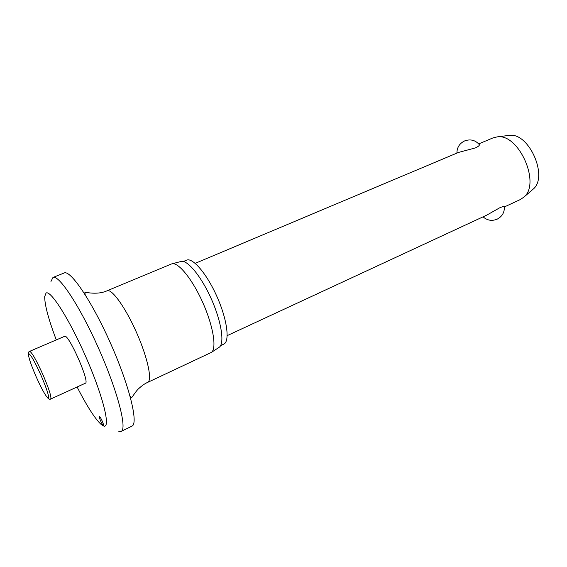 <?xml version="1.0" encoding="UTF-8"?>
<svg xmlns="http://www.w3.org/2000/svg" width="567" height="567" viewBox="0 0 567 567"><rect width="100%" height="100%" fill="white"/><g stroke="black" fill="none" stroke-linecap="round" stroke-linejoin="round"><path stroke-width="0.85" d="M77.105 386.985C87.155 406.596 95.242 419.155 101.365 424.655L103.563 425.973C110.905 429.056 103.74 398.169 86.886 359.272C70.11 320.362 50.498 289.425 46.019 293.104L44.701 296.619C44.651 304.855 48.507 319.285 56.275 339.909M118.829 431.367L121.097 431.416C127.398 429.318 117.886 391.861 98.949 349.166C80.082 306.449 58.748 274.222 52.965 277.469L50.952 281.473M121.097 431.416L131.927 426.15C138.653 423.84 129.637 386.368 110.813 343.921C92.052 301.438 70.372 269.573 64.142 272.996L52.965 277.469M130.013 395.993L131.473 397.708C132.295 397.297 136.016 390.876 138.653 388.686C141.842 385.688 144.847 383.59 147.668 382.378L211.406 352.39C216.849 348.613 213.334 326.301 203.029 303.104C192.787 279.871 178.64 262.273 172.177 263.761L171.418 263.988M218.827 347.507L219.266 347.217C224.716 343.432 221.47 321.772 211.512 299.348C201.611 276.902 187.755 259.934 181.291 261.422L180.781 261.557M220.577 345.643L223.738 344.162C230.018 341.603 227.275 319.802 217.126 296.959C207.061 274.074 192.759 257.29 186.607 260.147L186.522 260.182M99.445 416.469C100.423 416.525 104.427 425.541 103.534 425.668L103.435 425.668C102.429 425.534 98.474 416.61 99.353 416.469L99.445 416.469M64.723 336.288C68.727 333.885 90.217 382.725 85.376 383.214L50.718 399.005C51.64 397.205 49.152 389.352 43.269 375.439C36.579 360.555 32.057 352.518 29.704 351.334L64.723 336.288M504.361 206.948L520.336 199.534L523.908 197.096C541.031 183.559 518.784 133.295 497.252 136.874L492.843 137.958M479.143 144.394L479.384 144.698C479.505 145.542 478.187 146.605 475.429 147.902L458.462 152.445M227.197 335.629L486.826 215.091L499.612 207.848C502.327 206.693 503.9 206.289 504.332 206.622L504.354 206.82M532.165 190.002L533.136 189.172C548.672 176.833 528.898 132.168 509.329 135.364L508.06 135.527M147.668 382.378C152.516 380.542 147.654 357.571 136.548 332.553C125.505 307.512 111.763 288.447 107.135 290.779L107.12 290.786M48.167 398.197C49.478 397.354 47.217 390.011 41.377 376.169C35.161 362.356 30.951 354.836 28.747 353.617C27.826 355.254 30.143 362.618 35.7 375.715C41.582 388.884 45.743 396.376 48.167 398.197M171.432 263.981L107.05 290.807C97.198 295.265 86 292.026 84.894 292.459L85.185 294.691M181.291 261.422L172.177 263.761M219.266 347.217L211.406 352.39M47.153 397.368C48.727 399.09 49.917 399.643 50.718 399.005M509.329 135.364L497.252 136.874M533.136 189.172L523.908 197.096M483.077 216.835C487.266 220.506 491.979 221.279 497.216 219.145C502.27 216.445 504.637 212.271 504.332 206.622M479.384 144.698C475.415 140.134 470.532 138.858 464.734 140.871C459.561 143.359 456.952 147.434 456.917 153.09M493.049 137.873L478.725 143.905M458.646 152.367L195.204 263.343M28.449 355.098C28.237 352.759 28.626 351.512 29.633 351.356M183.347 261.507L186.564 260.161"/></g></svg>
